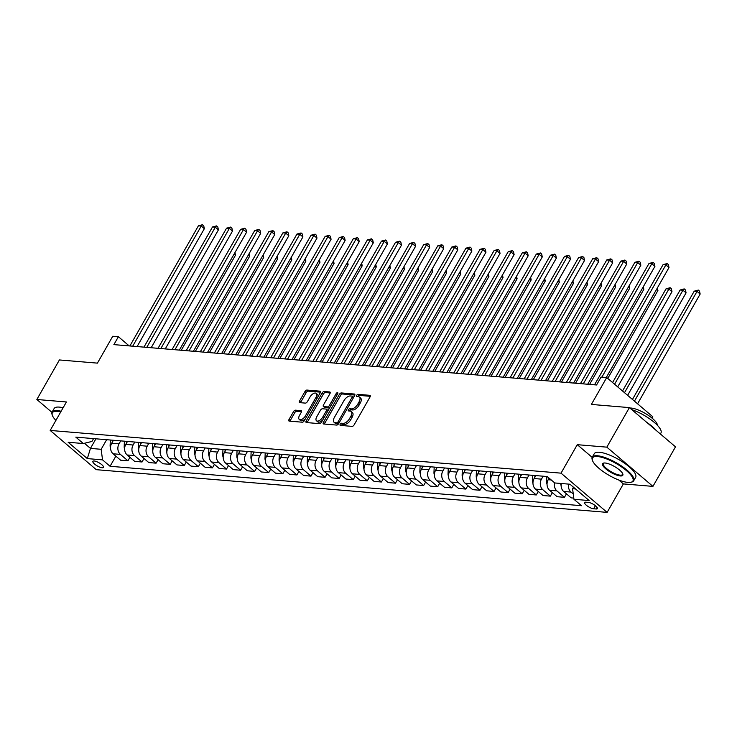 <?xml version="1.0" encoding="UTF-8"?>
<svg xmlns="http://www.w3.org/2000/svg" width="737" height="737" viewBox="0 0 737 737"><rect width="100%" height="100%" fill="white"/><g stroke="black" fill="none" stroke-linecap="round" stroke-linejoin="round"><path stroke-width="1.11" d="M340.199 424.245A1.308 0.673 -49.6 0 0 340.125 425.304A1.308 0.673 -49.6 0 0 340.356 425.396L352.102 426.373A1.87 0.958 -49.6 0 0 354.092 424.917L370.038 396.967A1.87 0.958 -49.6 0 0 370.14 395.456A1.87 0.958 -49.6 0 0 369.817 395.327L358.071 394.341A1.308 0.673 -49.6 0 0 356.671 395.364A1.308 0.673 -49.6 0 0 356.597 396.423A1.308 0.673 -49.6 0 0 356.828 396.515L358.348 396.644A5.988 3.077 -49.6 0 1 359.398 397.05A5.988 3.077 -49.6 0 1 359.048 401.905L357.721 404.235A5.988 3.077 -49.6 0 1 351.356 408.906L349.835 408.786A1.308 0.673 -49.6 0 0 348.435 409.8A1.308 0.673 -49.6 0 0 348.361 410.868A1.308 0.673 -49.6 0 0 348.592 410.951L350.112 411.08A5.988 3.077 -49.6 0 1 351.162 411.495A5.988 3.077 -49.6 0 1 350.812 416.35L349.485 418.68A5.988 3.077 -49.6 0 1 343.12 423.351L341.6 423.222A1.308 0.673 -49.6 0 0 340.199 424.245M351.162 411.495L352.406 412.554A5.988 3.077 -49.6 0 1 352.065 417.409L350.738 419.74A5.988 3.077 -49.6 0 1 344.363 424.411L342.843 424.282A1.308 0.673 -49.6 0 0 341.443 425.304A1.308 0.673 -49.6 0 0 341.36 425.479M370.306 396.322L359.315 395.401A1.308 0.673 -49.6 0 0 357.924 396.423A1.308 0.673 -49.6 0 0 357.832 396.598M359.398 397.05L360.642 398.109A5.988 3.077 -49.6 0 1 360.301 402.964L358.974 405.295A5.988 3.077 -49.6 0 1 352.599 409.965L351.079 409.846A1.308 0.673 -49.6 0 0 349.688 410.868A1.308 0.673 -49.6 0 0 349.596 411.043M102.176 467.774A6.099 1.806 -150.3 0 0 103.484 467.405A6.099 1.806 -150.3 0 0 100.527 463.72A6.099 1.806 -150.3 0 0 94.198 460.984A6.099 1.806 -150.3 0 0 92.89 461.353A6.099 1.806 -150.3 0 0 95.847 465.038A6.099 1.806 -150.3 0 0 102.176 467.774M295.491 410.177A1.87 0.958 -49.6 0 0 293.501 411.633L289.024 419.473A1.87 0.958 -49.6 0 0 288.913 420.993A1.87 0.958 -49.6 0 0 289.245 421.122L302.29 422.209A1.87 0.958 -49.6 0 0 304.28 420.753L320.227 392.803A1.87 0.958 -49.6 0 0 320.328 391.292A1.87 0.958 -49.6 0 0 320.005 391.163L306.96 390.066A1.87 0.958 -49.6 0 0 304.961 391.531L299.563 401.002A1.87 0.958 -49.6 0 0 299.452 402.522A1.87 0.958 -49.6 0 0 299.784 402.642L305.367 403.111A1.87 0.958 -49.6 0 0 307.357 401.656L310.037 396.957A5.002 2.57 -49.6 0 1 316.237 393.392A5.002 2.57 -49.6 0 1 315.952 397.446L305.459 415.852A5.002 2.57 -49.6 0 1 299.259 419.417A5.002 2.57 -49.6 0 1 299.544 415.355L301.295 412.287A1.87 0.958 -49.6 0 0 301.396 410.767A1.87 0.958 -49.6 0 0 301.074 410.638L295.491 410.177L296.735 411.237A1.87 0.958 -49.6 0 0 294.745 412.692L290.267 420.532A1.87 0.958 -49.6 0 0 290 421.186M618.804 480.027L623.364 483.914L652.936 486.383L606.837 447.156L629.389 407.607L591.378 404.429L606.717 377.537L601.079 377.068L596.574 384.981L113.885 344.621L118.39 336.708L112.761 336.238L97.422 363.129L59.402 359.951L36.85 399.491L51.977 412.37M606.837 447.156L577.264 444.678L561.032 473.154L50.18 430.436L66.422 401.969L36.85 399.491M323.414 422.347A1.87 0.958 -49.6 0 0 323.303 423.867A1.87 0.958 -49.6 0 0 323.635 423.996L336.68 425.083A1.87 0.958 -49.6 0 0 338.67 423.628L354.608 395.677A1.87 0.958 -49.6 0 0 354.718 394.166A1.87 0.958 -49.6 0 0 354.396 394.037L341.342 392.941A1.87 0.958 -49.6 0 0 339.352 394.406L323.414 422.347L324.658 423.416A1.87 0.958 -49.6 0 0 324.391 424.061M319.49 423.646L306.435 422.559A1.87 0.958 -49.6 0 1 306.113 422.43A1.87 0.958 -49.6 0 1 306.214 420.91L322.161 392.968A1.87 0.958 -49.6 0 1 324.151 391.504L329.734 391.973A1.87 0.958 -49.6 0 1 330.065 392.102A1.87 0.958 -49.6 0 1 329.955 393.622L323.488 404.954A1.87 0.958 -49.6 0 0 323.386 406.474A1.87 0.958 -49.6 0 0 323.709 406.594L327.412 406.907A1.87 0.958 -49.6 0 0 329.402 405.451L336.136 393.65A1.308 0.673 -49.6 0 1 337.758 392.71A1.308 0.673 -49.6 0 1 337.684 393.779L321.479 422.19A1.87 0.958 -49.6 0 1 319.49 423.646M629.389 407.607L675.488 446.843L652.936 486.383M588.393 502.404L585.915 502.201A5.914 1.75 -150.3 0 0 584.634 502.56A5.914 1.75 -150.3 0 0 587.5 506.126A5.914 1.75 -150.3 0 0 593.635 508.77L596.113 508.981A5.914 1.75 -150.3 0 0 597.385 508.622A5.914 1.75 -150.3 0 0 594.519 505.048A5.914 1.75 -150.3 0 0 588.393 502.404M561.032 473.154L607.122 512.381L96.28 469.672L50.18 430.436M115.856 456.148L110.071 466.281L581.493 505.702L573.957 499.29L589.167 500.561L569.977 484.227L554.768 482.956L547.232 476.544L75.81 437.124L83.345 443.536L91.941 441.454L93.562 438.607M110.071 466.281L102.535 459.87L87.325 458.598L68.145 442.264L83.345 443.536M652.042 418.119L652.807 416.774L606.717 377.537M623.364 483.914L607.122 512.381M129.187 345.902L118.39 336.708M573.957 499.29L572.585 488.714L573.45 487.185M572.585 488.714L575.542 488.963M95.93 438.801L90.458 448.4L101.162 449.294L106.635 439.703M129.933 457.327L127.943 460.818L120.619 460.201L113.083 453.789A7.628 6.145 -85.2 0 1 111.711 443.223L113.397 440.265M127.943 460.818L120.407 454.397A7.628 6.145 -85.2 0 1 119.025 443.831L120.711 440.873M144.01 458.497L142.02 461.988L134.696 461.38L127.16 454.969A7.628 6.145 -85.2 0 1 125.787 444.393L127.473 441.445M142.02 461.988L134.484 455.577A7.628 6.145 -85.2 0 1 133.111 445.01L134.797 442.053M158.096 459.676L156.106 463.168L148.782 462.56L141.246 456.139A7.628 6.145 -85.2 0 1 139.873 445.572L141.55 442.624M156.106 463.168L148.57 456.756A7.628 6.145 -85.2 0 1 147.188 446.189L148.874 443.232M172.172 460.855L170.183 464.347L162.859 463.739L155.323 457.318A7.628 6.145 -85.2 0 1 153.95 446.751L155.636 443.794M170.183 464.347L162.647 457.935A7.628 6.145 -85.2 0 1 161.274 447.368L162.96 444.411M186.258 462.035L184.268 465.526L176.944 464.909L169.409 458.497A7.628 6.145 -85.2 0 1 168.027 447.93L169.713 444.973M184.268 465.526L176.723 459.105A7.628 6.145 -85.2 0 1 175.351 448.538L177.037 445.59M200.335 463.214L198.345 466.705L191.021 466.088L183.485 459.676A7.628 6.145 -85.2 0 1 182.113 449.109L183.799 446.152M198.345 466.705L190.809 460.284A7.628 6.145 -85.2 0 1 189.437 449.717L191.123 446.76M214.421 464.384L212.422 467.875L205.107 467.267L197.562 460.855A7.628 6.145 -85.2 0 1 196.189 450.279L197.875 447.331M212.422 467.875L204.886 461.463A7.628 6.145 -85.2 0 1 203.513 450.897L205.199 447.939M228.498 465.563L226.508 469.054L219.184 468.446L211.648 462.025A7.628 6.145 -85.2 0 1 210.275 451.459L211.961 448.511M226.508 469.054L218.972 462.643A7.628 6.145 -85.2 0 1 217.599 452.076L219.276 449.119M242.584 466.742L240.584 470.234L233.27 469.626L225.725 463.204A7.628 6.145 -85.2 0 1 224.352 452.638L226.038 449.681M240.584 470.234L233.049 463.822A7.628 6.145 -85.2 0 1 231.676 453.255L233.362 450.298M256.66 467.921L254.67 471.413L247.346 470.796L239.811 464.384A7.628 6.145 -85.2 0 1 238.438 453.817L240.124 450.86M254.67 471.413L247.135 465.001A7.628 6.145 -85.2 0 1 245.753 454.425L247.439 451.477M270.737 469.101L268.747 472.592L261.423 471.975L253.887 465.563A7.628 6.145 -85.2 0 1 252.515 454.996L254.201 452.039M268.747 472.592L261.211 466.171A7.628 6.145 -85.2 0 1 259.839 455.604L261.524 452.647M284.823 470.27L282.833 473.762L275.509 473.154L267.973 466.742A7.628 6.145 -85.2 0 1 266.591 456.175L268.277 453.218M282.833 473.762L275.288 467.35A7.628 6.145 -85.2 0 1 273.915 456.783L275.601 453.826M298.9 471.45L296.91 474.941L289.586 474.333L282.05 467.912A7.628 6.145 -85.2 0 1 280.677 457.345L282.363 454.397M296.91 474.941L289.374 468.529A7.628 6.145 -85.2 0 1 288.001 457.963L289.687 455.005M312.985 472.629L310.996 476.12L303.672 475.512L296.136 469.091A7.628 6.145 -85.2 0 1 294.754 458.525L296.44 455.567M310.996 476.12L303.451 469.709A7.628 6.145 -85.2 0 1 302.078 459.142L303.764 456.185M327.062 473.808L325.072 477.3L317.748 476.682L310.213 470.27A7.628 6.145 -85.2 0 1 308.84 459.704L310.526 456.747M325.072 477.3L317.536 470.888A7.628 6.145 -85.2 0 1 316.164 460.312L317.84 457.364M341.148 474.987L339.149 478.479L331.834 477.862L324.289 471.45A7.628 6.145 -85.2 0 1 322.917 460.883L324.602 457.926M339.149 478.479L331.613 472.058A7.628 6.145 -85.2 0 1 330.24 461.491L331.926 458.534M355.225 476.157L353.235 479.649L345.911 479.041L338.375 472.629A7.628 6.145 -85.2 0 1 337.002 462.062L338.688 459.105M353.235 479.649L345.699 473.237A7.628 6.145 -85.2 0 1 344.317 462.67L346.003 459.713M369.301 477.336L367.312 480.828L359.988 480.22L352.452 473.808A7.628 6.145 -85.2 0 1 351.079 463.232L352.765 460.284M367.312 480.828L359.776 474.416A7.628 6.145 -85.2 0 1 358.403 463.849L360.089 460.892M383.387 478.516L381.397 482.007L374.074 481.399L366.538 474.978A7.628 6.145 -85.2 0 1 365.165 464.411L366.842 461.454M381.397 482.007L373.862 475.595A7.628 6.145 -85.2 0 1 372.48 465.029L374.166 462.071M397.464 479.695L395.474 483.186L388.15 482.569L380.614 476.157A7.628 6.145 -85.2 0 1 379.242 465.591L380.928 462.633M395.474 483.186L387.938 476.775A7.628 6.145 -85.2 0 1 386.566 466.199L388.252 463.251M411.55 480.874L409.56 484.366L402.236 483.748L394.7 477.336A7.628 6.145 -85.2 0 1 393.318 466.77L395.004 463.813M409.56 484.366L402.015 477.944A7.628 6.145 -85.2 0 1 400.642 467.378L402.328 464.43M425.627 482.044L423.637 485.545L416.313 484.928L408.777 478.516A7.628 6.145 -85.2 0 1 407.404 467.949L409.09 464.992M423.637 485.545L416.101 479.124A7.628 6.145 -85.2 0 1 414.728 468.557L416.414 465.6M439.713 483.223L437.714 486.715L430.399 486.107L422.854 479.695A7.628 6.145 -85.2 0 1 421.481 469.119L423.167 466.171M437.714 486.715L430.178 480.303A7.628 6.145 -85.2 0 1 428.805 469.736L430.491 466.779M453.789 484.402L451.799 487.894L444.475 487.286L436.94 480.865A7.628 6.145 -85.2 0 1 435.567 470.298L437.253 467.341M451.799 487.894L444.264 481.482A7.628 6.145 -85.2 0 1 442.882 470.915L444.568 467.958M467.875 485.582L465.876 489.073L458.561 488.456L451.016 482.044A7.628 6.145 -85.2 0 1 449.644 471.477L451.33 468.52M465.876 489.073L458.34 482.661A7.628 6.145 -85.2 0 1 456.968 472.085L458.654 469.137M481.952 486.761L479.962 490.252L472.638 489.635L465.102 483.223A7.628 6.145 -85.2 0 1 463.73 472.657L465.406 469.699M479.962 490.252L472.426 483.831A7.628 6.145 -85.2 0 1 471.044 473.265L472.73 470.317M496.029 487.94L494.039 491.432L486.715 490.814L479.179 484.402A7.628 6.145 -85.2 0 1 477.806 473.836L479.492 470.879M494.039 491.432L486.503 485.01A7.628 6.145 -85.2 0 1 485.13 474.444L486.816 471.487M510.115 489.11L508.125 492.602L500.801 491.994L493.265 485.582A7.628 6.145 -85.2 0 1 491.883 475.006L493.569 472.058M508.125 492.602L500.58 486.19A7.628 6.145 -85.2 0 1 499.207 475.623L500.893 472.666M524.191 490.289L522.201 493.781L514.877 493.173L507.342 486.752A7.628 6.145 -85.2 0 1 505.969 476.185L507.655 473.237M522.201 493.781L514.666 487.369A7.628 6.145 -85.2 0 1 513.293 476.802L514.979 473.845M538.277 491.468L536.278 494.96L528.963 494.343L521.428 487.931A7.628 6.145 -85.2 0 1 520.046 477.364L521.732 474.407M536.278 494.96L528.742 488.548A7.628 6.145 -85.2 0 1 527.37 477.972L529.055 475.024M552.354 492.648L550.364 496.139L543.04 495.522L535.504 489.11A7.628 6.145 -85.2 0 1 534.132 478.543L535.817 475.586M550.364 496.139L542.828 489.718A7.628 6.145 -85.2 0 1 541.455 479.151L543.132 476.203M566.44 493.827L564.441 497.318L557.126 496.701L549.581 490.289A7.628 6.145 -85.2 0 1 548.208 479.723L549.111 478.138M84.433 443.278L90.458 448.4L87.325 458.598M573.275 494.02L570.991 492.076A7.628 6.145 -85.2 0 1 568.642 484.117M561.318 483.5A7.628 6.145 -85.2 0 0 563.667 491.468L571.203 497.88L573.801 498.101M564.441 497.318L556.905 490.897A7.628 6.145 -85.2 0 1 554.583 482.799M101.162 449.294L102.535 459.87M577.264 444.678L592.179 457.373M354.875 395.032L342.585 394A1.87 0.958 -49.6 0 0 340.595 395.465L324.658 423.416M336.698 422.808A1.308 0.673 -49.6 0 0 338.099 421.794L352.093 397.261A1.308 0.673 -49.6 0 0 352.166 396.193A1.308 0.673 -49.6 0 0 351.936 396.11L350.333 395.972A5.988 3.077 -49.6 0 0 343.958 400.642L334.395 417.418A5.988 3.077 -49.6 0 0 334.054 422.273A5.988 3.077 -49.6 0 0 335.095 422.679L336.698 422.808L337.951 423.876A1.308 0.673 -49.6 0 0 338.688 423.591M334.054 422.273L335.298 423.333A5.988 3.077 -49.6 0 0 336.348 423.738L335.095 422.679M337.951 423.876L336.348 423.738M330.222 392.968L325.395 392.563A1.87 0.958 -49.6 0 0 323.405 394.028L307.467 421.979A1.87 0.958 -49.6 0 0 307.2 422.623M324.446 407.229A1.87 0.958 -49.6 0 0 324.63 407.533A1.87 0.958 -49.6 0 0 324.953 407.662L328.656 407.966A1.87 0.958 -49.6 0 0 329.9 407.414M316.781 416.718A5.002 2.57 -49.6 0 0 316.495 420.772A5.002 2.57 -49.6 0 0 322.695 417.206L326.39 410.73A1.87 0.958 -49.6 0 0 326.5 409.21A1.87 0.958 -49.6 0 0 326.178 409.081L322.465 408.768A1.87 0.958 -49.6 0 0 320.475 410.233L316.781 416.718M316.495 420.772L317.739 421.831A5.002 2.57 -49.6 0 0 322.834 419.814M327.947 410.841A1.87 0.958 -49.6 0 0 327.744 410.269L326.5 409.21M301.562 411.642L296.735 411.237M299.259 419.417L300.503 420.477A5.002 2.57 -49.6 0 0 305.597 418.459M317.877 396.93A5.002 2.57 -49.6 0 0 317.481 394.452L316.237 393.392M320.494 392.158L308.204 391.126A1.87 0.958 -49.6 0 0 306.214 392.591L300.807 402.061A1.87 0.958 -49.6 0 0 300.539 402.706M637.56 403.793L700.15 294.054L697.036 291.401L694.217 291.17L632.457 399.454M634.446 401.14L697.036 291.401L698.298 290.074L699.542 291.133L700.15 294.054M694.217 291.17L698.298 290.074M606.284 377.51L669.003 267.549L665.889 264.896L601.871 377.132M663.07 264.657L667.151 263.56L665.889 264.896L663.07 264.657L594.538 384.806M667.151 263.56L668.395 264.62L669.003 267.549M561.124 485.6A5.048 4.072 -85.2 0 1 560.691 483.454M627.629 395.336L686.073 292.875L682.95 290.221L680.14 289.991L622.525 390.997M624.506 392.692L682.95 290.221L684.222 288.895L685.465 289.954L686.073 292.875M680.14 289.991L684.222 288.895M547.038 484.421A5.048 4.072 -85.2 0 1 546.614 481.952L546.817 476.507M617.698 386.888L671.987 291.695L668.874 289.051L666.055 288.812L612.594 382.549M548.908 477.972L548.89 478.525M614.575 384.235L668.874 289.051L670.136 287.716L671.379 288.775L671.987 291.695M666.055 288.812L670.136 287.716M532.962 483.242A5.048 4.072 -85.2 0 1 532.538 480.773L532.74 475.328M607.767 378.431L657.911 290.525L656.556 289.374M534.878 475.512L534.813 477.346M657.376 287.937L657.911 290.525M587.693 384.235L654.926 266.37L651.812 263.717L583.271 383.866M648.993 263.487L653.074 262.39L651.812 263.717L648.993 263.487L580.461 383.636M653.074 262.39L654.318 263.45L654.926 266.37M573.607 383.056L640.84 265.191L637.726 262.538L569.194 382.687M634.907 262.308L638.988 261.211L637.726 262.538L634.907 262.308L566.375 382.457M638.988 261.211L640.232 262.271L640.84 265.191M559.53 381.886L626.763 264.012L623.649 261.359L555.118 381.517M620.83 261.128L624.912 260.032L623.649 261.359L620.83 261.128L552.299 381.278M624.912 260.032L626.155 261.091L626.763 264.012M518.885 482.062A5.048 4.072 -85.2 0 1 518.452 479.594L518.655 474.149M589.609 384.401L643.825 289.346L642.471 288.195M520.801 474.333L520.727 476.166M643.29 286.757L643.825 289.346M545.454 380.707L612.677 262.833L609.563 260.189L541.032 380.338M606.754 259.949L610.826 258.853L609.563 260.189L606.754 259.949L538.213 380.099M610.826 258.853L612.078 259.912L612.677 262.833M627.906 482.413A23.262 6.891 -150.3 0 0 630.854 482.293A23.262 6.891 -150.3 0 0 624.423 468.99A23.262 6.891 -150.3 0 0 597.504 456.544A23.262 6.891 -150.3 0 0 592.437 460.376A23.262 6.891 -150.3 0 0 606.772 473.965A23.262 6.891 -150.3 0 0 627.906 482.413M592.437 460.376L592.207 459.676A23.833 7.057 29.7 0 1 592.272 457.198A23.833 7.057 29.7 0 1 597.403 455.752A23.833 7.057 29.7 0 1 622.129 466.42A23.833 7.057 29.7 0 1 633.673 480.81A23.833 7.057 29.7 0 1 631.572 482.127L630.854 482.293M620.305 475.945A11.626 3.445 29.7 0 1 606.846 469.718A11.626 3.445 29.7 0 1 603.631 463.066A11.626 3.445 29.7 0 1 605.105 463.011A11.626 3.445 29.7 0 1 615.671 467.23A11.626 3.445 29.7 0 1 622.839 474.029A11.626 3.445 29.7 0 1 620.305 475.945M604.018 463.011A11.055 3.28 -150.3 0 0 603.373 463.527A11.055 3.28 -150.3 0 0 608.725 470.197A11.055 3.28 -150.3 0 0 620.204 475.153A11.055 3.28 -150.3 0 0 622.581 474.481A11.055 3.28 -150.3 0 0 622.691 473.661M631.747 409.606A23.833 7.057 29.7 0 1 653.111 421.426A23.833 7.057 29.7 0 1 660.923 433.043L660.389 433.982M646.561 422.218A23.833 7.057 29.7 0 1 656.16 430.39M629.877 408.022A17.163 5.085 29.7 0 1 631.084 408.049A17.163 5.085 29.7 0 1 647.832 415.023A17.163 5.085 29.7 0 1 657.413 425.323M592.272 457.198L594.262 453.716A23.833 7.057 29.7 0 1 599.384 452.269A23.833 7.057 29.7 0 1 624.119 462.937A23.833 7.057 29.7 0 1 635.663 477.327L633.673 480.81M60.729 411.937A23.262 6.891 -150.3 0 0 57.366 411.375A23.262 6.891 -150.3 0 0 52.299 415.217A23.262 6.891 -150.3 0 0 55.892 420.422M52.299 415.217L52.069 414.516A23.833 7.057 29.7 0 1 52.134 412.029A23.833 7.057 29.7 0 1 57.265 410.583A23.833 7.057 29.7 0 1 61.116 411.255M52.134 412.029L54.123 408.547A23.833 7.057 29.7 0 1 59.255 407.1A23.833 7.057 29.7 0 1 63.106 407.782M504.799 480.883A5.048 4.072 -85.2 0 1 504.375 478.414L504.578 472.979M575.533 383.222L629.748 288.167L628.394 287.015M506.715 473.154L506.651 474.997M629.214 285.587L629.748 288.167M490.722 479.713A5.048 4.072 -85.2 0 1 490.289 477.244L490.492 471.8M561.447 382.042L615.662 286.988L614.317 285.836M492.638 471.975L492.565 473.817M615.128 284.408L615.662 286.988M476.636 478.534A5.048 4.072 -85.2 0 1 476.213 476.065L476.415 470.621M547.37 380.863L601.585 285.809L600.231 284.657M478.553 470.796L478.488 472.638M601.051 283.229L601.585 285.809M462.56 477.355A5.048 4.072 -85.2 0 1 462.136 474.886L462.339 469.441M533.284 379.684L587.509 284.639L586.155 283.487M464.476 469.626L464.402 471.459M586.965 282.05L587.509 284.639M448.474 476.176A5.048 4.072 -85.2 0 1 448.05 473.707L448.253 468.262M519.207 378.514L573.423 283.459L572.069 282.308M450.39 468.446L450.325 470.28M572.889 280.871L573.423 283.459M531.368 379.527L598.601 261.663L595.487 259.009L526.955 379.159M592.668 258.77L596.749 257.674L595.487 259.009L592.668 258.77L524.136 378.919M596.749 257.674L597.993 258.733L598.601 261.663M517.291 378.348L584.515 260.483L581.401 257.83L512.869 377.98M578.591 257.591L582.663 256.494L581.401 257.83L578.591 257.591L510.059 377.749M582.663 256.494L583.916 257.563L584.515 260.483M503.205 377.169L570.438 259.304L567.324 256.651L498.792 376.8M564.505 256.421L568.586 255.324L567.324 256.651L564.505 256.421L495.973 376.57M568.586 255.324L569.83 256.384L570.438 259.304M489.128 375.999L556.361 258.125L553.247 255.472L484.706 375.63M550.428 255.242L554.51 254.145L553.247 255.472L550.428 255.242L481.897 375.391M554.51 254.145L555.753 255.205L556.361 258.125M475.043 374.82L542.275 256.946L539.162 254.302L470.63 374.451M536.343 254.062L540.424 252.966L539.162 254.302L536.343 254.062L467.811 374.212M540.424 252.966L541.667 254.025L542.275 256.946M434.397 474.997A5.048 4.072 -85.2 0 1 433.973 472.528L434.176 467.092M505.121 377.335L559.346 282.28L557.992 281.129M436.313 467.267L436.249 469.11M558.803 279.701L559.346 282.28M460.966 373.641L528.199 255.776L525.085 253.123L456.553 373.272M522.266 252.883L526.347 251.787L525.085 253.123L522.266 252.883L453.734 373.033M526.347 251.787L527.591 252.846L528.199 255.776M420.32 473.827A5.048 4.072 -85.2 0 1 419.887 471.358L420.09 465.913M491.045 376.156L545.26 281.101L543.906 279.949M422.237 466.088L422.163 467.931M544.726 278.522L545.26 281.101M446.88 372.461L514.113 254.597L510.999 251.943L442.467 372.093M508.189 251.704L512.261 250.608L510.999 251.943L508.189 251.704L439.648 371.863M512.261 250.608L513.505 251.676L514.113 254.597M406.234 472.647A5.048 4.072 -85.2 0 1 405.811 470.178L406.013 464.734M476.968 374.976L531.184 279.922L529.829 278.77M408.151 464.909L408.086 466.751M530.649 277.342L531.184 279.922M432.803 371.282L500.036 253.417L496.922 250.764L428.39 370.914M494.103 250.534L498.184 249.438L496.922 250.764L494.103 250.534L425.571 370.683M498.184 249.438L499.428 250.497L500.036 253.417M392.158 471.468A5.048 4.072 -85.2 0 1 391.725 468.999L391.927 463.555M462.882 373.797L517.098 278.752L515.743 277.6M394.074 463.739L394 465.572M516.563 276.163L517.098 278.752M418.727 370.112L485.95 252.238L482.836 249.585L414.305 369.734M480.027 249.355L484.098 248.258L482.836 249.585L480.027 249.355L411.495 369.504M484.098 248.258L485.351 249.318L485.95 252.238M378.072 470.289A5.048 4.072 -85.2 0 1 377.648 467.82L377.851 462.375M448.805 372.627L503.021 277.573L501.667 276.421M379.988 462.56L379.923 464.393M502.487 274.984L503.021 277.573M404.641 368.933L471.873 251.059L468.76 248.415L400.228 368.564M465.941 248.176L470.022 247.079L468.76 248.415L465.941 248.176L397.409 368.325M470.022 247.079L471.265 248.139L471.873 251.059M363.995 469.11A5.048 4.072 -85.2 0 1 363.571 466.641L363.774 461.205M434.719 371.448L488.935 276.393L487.59 275.242M365.911 461.38L365.838 463.223M488.401 273.805L488.935 276.393M390.564 367.754L457.797 249.889L454.674 247.236L386.142 367.385M451.864 246.996L455.936 245.9L454.674 247.236L451.864 246.996L383.332 367.146M455.936 245.9L457.189 246.959L457.797 249.889M349.909 467.94A5.048 4.072 -85.2 0 1 349.485 465.471L349.688 460.026M420.643 370.269L474.858 275.214L473.504 274.063M351.825 460.201L351.761 462.044M474.324 272.635L474.858 275.214M335.832 466.761A5.048 4.072 -85.2 0 1 335.409 464.292L335.611 458.847M406.557 369.09L460.782 274.035L459.427 272.883M337.749 459.022L337.684 460.865M460.238 271.456L460.782 274.035M321.747 465.581A5.048 4.072 -85.2 0 1 321.323 463.112L321.525 457.668M392.48 367.91L446.696 272.856L445.341 271.713M323.672 457.852L323.598 459.685M446.161 270.276L446.696 272.856M307.67 464.402A5.048 4.072 -85.2 0 1 307.246 461.933L307.449 456.489M378.394 366.74L432.619 271.686L431.265 270.534M309.586 456.673L309.522 458.506M432.085 269.097L432.619 271.686M293.593 463.223A5.048 4.072 -85.2 0 1 293.16 460.754L293.363 455.319M364.318 365.561L418.533 270.507L417.179 269.355M295.509 455.494L295.436 457.336M417.999 267.918L418.533 270.507M279.507 462.053A5.048 4.072 -85.2 0 1 279.083 459.584L279.286 454.139M350.241 364.382L404.456 269.327L403.102 268.176M281.423 454.314L281.359 456.157M403.922 266.748L404.456 269.327M265.431 460.874A5.048 4.072 -85.2 0 1 264.998 458.405L265.209 452.96M336.155 363.203L390.37 268.148L389.025 266.997M267.347 453.135L267.273 454.978M389.836 265.569L390.37 268.148M251.345 459.695A5.048 4.072 -85.2 0 1 250.921 457.226L251.124 451.781M322.078 362.024L376.294 266.969L374.94 265.817M253.261 451.965L253.196 453.799M375.759 264.39L376.294 266.969M237.268 458.515A5.048 4.072 -85.2 0 1 236.844 456.046L237.047 450.602M307.992 360.854L362.217 265.799L360.863 264.647M239.184 450.786L239.12 452.619M361.674 263.21L362.217 265.799M223.182 457.336A5.048 4.072 -85.2 0 1 222.758 454.867L222.961 449.423M293.916 359.674L348.131 264.62L346.777 263.468M225.107 449.607L225.034 451.44M347.597 262.031L348.131 264.62M209.105 456.166A5.048 4.072 -85.2 0 1 208.682 453.697L208.884 448.253M279.83 358.495L334.054 263.441L332.7 262.289M211.022 448.428L210.957 450.27M333.511 260.861L334.054 263.441M195.029 454.987A5.048 4.072 -85.2 0 1 194.596 452.518L194.798 447.073M265.753 357.316L319.969 262.261L318.614 261.11M196.945 447.248L196.871 449.091M319.434 259.682L319.969 262.261M180.943 453.808A5.048 4.072 -85.2 0 1 180.519 451.339L180.722 445.894M251.676 356.137L305.892 261.082L304.538 259.931M182.859 446.069L182.794 447.912M305.358 258.503L305.892 261.082M166.866 452.629A5.048 4.072 -85.2 0 1 166.433 450.16L166.636 444.715M237.59 354.967L291.806 259.912L290.461 258.761M168.782 444.899L168.709 446.733M291.272 257.324L291.806 259.912M152.78 451.449A5.048 4.072 -85.2 0 1 152.356 448.98L152.559 443.536M223.514 353.788L277.729 258.733L276.375 257.582M154.696 443.72L154.632 445.553M277.195 256.144L277.729 258.733M138.703 450.279A5.048 4.072 -85.2 0 1 138.28 447.81L138.482 442.366M209.428 352.608L263.643 257.554L262.298 256.402M140.62 442.541L140.546 444.383M263.109 254.974L263.643 257.554M124.617 449.1A5.048 4.072 -85.2 0 1 124.194 446.631L124.396 441.187M195.351 351.429L249.567 256.375L248.212 255.223M126.534 441.362L126.469 443.204M249.032 253.795L249.567 256.375M110.541 447.921A5.048 4.072 -85.2 0 1 110.117 445.452L110.32 440.007M181.265 350.25L235.49 255.195L234.136 254.044M112.457 440.182L112.392 442.025M234.946 252.616L235.49 255.195M376.478 366.575L443.711 248.71L440.597 246.057L372.065 366.206M437.778 245.817L441.859 244.721L440.597 246.057L437.778 245.817L369.246 365.976M441.859 244.721L443.103 245.79L443.711 248.71M362.401 365.395L429.634 247.531L426.52 244.877L357.989 365.027M423.701 244.647L427.782 243.551L426.52 244.877L423.701 244.647L355.17 364.797M427.782 243.551L429.026 244.61L429.634 247.531M348.315 364.225L415.548 246.351L412.434 243.698L343.903 363.848M409.615 243.468L413.697 242.372L412.434 243.698L409.615 243.468L341.084 363.617M413.697 242.372L414.94 243.431L415.548 246.351M334.239 363.046L401.472 245.172L398.358 242.528L329.826 362.678M395.539 242.289L399.62 241.192L398.358 242.528L395.539 242.289L327.007 362.438M399.62 241.192L400.864 242.252L401.472 245.172M320.162 361.867L387.386 244.002L384.272 241.349L315.74 361.498M381.462 241.11L385.534 240.013L384.272 241.349L381.462 241.11L312.93 361.259M385.534 240.013L386.787 241.073L387.386 244.002M306.076 360.688L373.309 242.823L370.195 240.17L301.663 360.319M367.376 239.93L371.457 238.834L370.195 240.17L367.376 239.93L298.844 360.08M371.457 238.834L372.701 239.903L373.309 242.823M291.999 359.509L359.223 241.644L356.109 238.991L287.577 359.14M353.299 238.76L357.371 237.664L356.109 238.991L353.299 238.76L284.768 358.91M357.371 237.664L358.624 238.724L359.223 241.644M277.913 358.339L345.146 240.465L342.032 237.811L273.501 357.961M339.213 237.581L343.295 236.485L342.032 237.811L339.213 237.581L270.682 357.731M343.295 236.485L344.538 237.544L345.146 240.465M263.837 357.159L331.07 239.285L327.956 236.641L259.415 356.791M325.137 236.402L329.218 235.306L327.956 236.641L325.137 236.402L256.605 356.551M329.218 235.306L330.462 236.365L331.07 239.285M249.751 355.98L316.984 238.106L313.87 235.462L245.338 355.612M311.051 235.223L315.132 234.126L313.87 235.462L311.051 235.223L242.519 355.372M315.132 234.126L316.376 235.186L316.984 238.106M235.674 354.801L302.907 236.936L299.793 234.283L231.261 354.433M296.974 234.044L301.055 232.947L299.793 234.283L296.974 234.044L228.442 354.193M301.055 232.947L302.299 234.007L302.907 236.936M221.597 353.622L288.821 235.757L285.707 233.104L217.175 353.253M282.897 232.874L286.969 231.777L285.707 233.104L282.897 232.874L214.356 353.023M286.969 231.777L288.213 232.837L288.821 235.757M207.512 352.443L274.744 234.578L271.631 231.925L203.099 352.074M268.812 231.694L272.893 230.598L271.631 231.925L268.812 231.694L200.28 351.844M272.893 230.598L274.136 231.658L274.744 234.578M193.435 351.273L260.658 233.399L257.545 230.755L189.013 350.904M254.735 230.515L258.807 229.419L257.545 230.755L254.735 230.515L186.203 350.665M258.807 229.419L260.06 230.478L260.658 233.399M179.349 350.093L246.582 232.219L243.468 229.576L174.936 349.725M240.649 229.336L244.73 228.24L243.468 229.576L240.649 229.336L172.117 349.485M244.73 228.24L245.974 229.299L246.582 232.219M165.272 348.914L232.505 231.05L229.382 228.396L160.85 348.546M226.572 228.157L230.653 227.06L229.382 228.396L226.572 228.157L158.04 348.306M230.653 227.06L231.897 228.12L232.505 231.05M151.186 347.735L218.419 229.87L215.305 227.217L146.774 347.367M212.486 226.987L216.567 225.891L215.305 227.217L212.486 226.987L143.955 347.136M216.567 225.891L217.811 226.95L218.419 229.87M137.11 346.556L204.342 228.691L201.229 226.038L132.697 346.187M198.41 225.808L202.491 224.711L201.229 226.038L198.41 225.808L129.878 345.957M202.491 224.711L203.734 225.771L204.342 228.691M111.711 443.223L119.025 443.831M125.787 444.393L133.111 445.01M139.873 445.572L147.188 446.189M153.95 446.751L161.274 447.368M168.027 447.93L175.351 448.538M182.113 449.109L189.437 449.717M196.189 450.279L203.513 450.897M210.275 451.459L217.599 452.076M224.352 452.638L231.676 453.255M238.438 453.817L245.753 454.425M252.515 454.996L259.839 455.604M266.591 456.175L273.915 456.783M280.677 457.345L288.001 457.963M294.754 458.525L302.078 459.142M308.84 459.704L316.164 460.312M322.917 460.883L330.24 461.491M337.002 462.062L344.317 462.67M351.079 463.232L358.403 463.849M365.165 464.411L372.48 465.029M379.242 465.591L386.566 466.199M393.318 466.77L400.642 467.378M407.404 467.949L414.728 468.557M421.481 469.119L428.805 469.736M435.567 470.298L442.882 470.915M449.644 471.477L456.968 472.085M463.73 472.657L471.044 473.265M477.806 473.836L485.13 474.444M491.883 475.006L499.207 475.623M505.969 476.185L513.293 476.802M520.046 477.364L527.37 477.972M534.132 478.543L541.455 479.151M548.208 479.723L551.267 479.971M563.667 491.468L570.991 492.076M549.581 490.289L556.905 490.897M535.504 489.11L542.828 489.718M521.428 487.931L528.742 488.548M507.342 486.752L514.666 487.369M493.265 485.582L500.58 486.19M479.179 484.402L486.503 485.01M465.102 483.223L472.426 483.831M451.016 482.044L458.34 482.661M436.94 480.865L444.264 481.482M422.854 479.695L430.178 480.303M408.777 478.516L416.101 479.124M394.7 477.336L402.015 477.944M380.614 476.157L387.938 476.775M366.538 474.978L373.862 475.595M352.452 473.808L359.776 474.416M338.375 472.629L345.699 473.237M324.289 471.45L331.613 472.058M310.213 470.27L317.536 470.888M296.136 469.091L303.451 469.709M282.05 467.912L289.374 468.529M267.973 466.742L275.288 467.35M253.887 465.563L261.211 466.171M239.811 464.384L247.135 465.001M225.725 463.204L233.049 463.822M211.648 462.025L218.972 462.643M197.562 460.855L204.886 461.463M183.485 459.676L190.809 460.284M169.409 458.497L176.723 459.105M155.323 457.318L162.647 457.935M141.246 456.139L148.57 456.756M127.16 454.969L134.484 455.577M113.083 453.789L120.407 454.397M597.044 507.342L596.113 508.981M595.395 505.693L593.635 508.77M344.363 424.411L343.12 423.351M350.738 419.74L349.485 418.68M352.065 417.409L350.812 416.35M351.079 409.846L349.835 408.786M352.599 409.965L351.356 408.906M358.974 405.295L357.721 404.235M360.301 402.964L359.048 401.905M359.315 395.401L358.071 394.341M370.324 395.76L369.817 395.327M342.843 424.282L341.6 423.222M340.595 395.465L339.352 394.406M342.585 394L341.342 392.941M354.893 394.47L354.396 394.037M339.186 422.716L338.099 421.794M353.18 398.192L352.093 397.261M307.467 421.979L306.214 420.91M323.405 394.028L322.161 392.968M325.395 392.563L324.151 391.504M330.24 392.406L329.734 391.973M324.953 407.662L323.709 406.594M328.656 407.966L327.412 406.907M330.498 406.373L329.402 405.451M337.224 394.581L336.136 393.65M323.792 418.137L322.695 417.206M327.486 411.651L326.39 410.73M301.58 411.071L301.074 410.638M306.546 416.774L305.459 415.852M317.048 398.376L315.952 397.446M300.807 402.061L299.563 401.002M306.214 392.591L304.961 391.531M308.204 391.126L306.96 390.066M320.512 391.587L320.005 391.163M290.267 420.532L289.024 419.473M294.745 412.692L293.501 411.633M546.614 481.952L547.305 482.007M532.538 480.773L533.229 480.828M518.452 479.594L519.143 479.658M504.375 478.414L505.066 478.479M490.289 477.244L490.98 477.3M476.213 476.065L476.903 476.12M462.136 474.886L462.827 474.941M448.05 473.707L448.741 473.771M433.973 472.528L434.664 472.592M419.887 471.358L420.578 471.413M405.811 470.178L406.502 470.234M391.725 468.999L392.416 469.054M377.648 467.82L378.339 467.884M363.571 466.641L364.253 466.705M349.485 465.471L350.176 465.526M335.409 464.292L336.1 464.347M321.323 463.112L322.014 463.168M307.246 461.933L307.937 461.988M293.16 460.754L293.851 460.818M279.083 459.584L279.774 459.639M264.998 458.405L265.688 458.46M250.921 457.226L251.612 457.281M236.844 456.046L237.535 456.102M222.758 454.867L223.449 454.932M208.682 453.697L209.372 453.752M194.596 452.518L195.287 452.573M180.519 451.339L181.21 451.394M166.433 450.16L167.124 450.215M152.356 448.98L153.047 449.045M138.28 447.81L138.971 447.866M124.194 446.631L124.885 446.686M110.117 445.452L110.808 445.507M353.41 397.261L352.166 396.193M324.63 407.533L323.386 406.474"/></g></svg>
